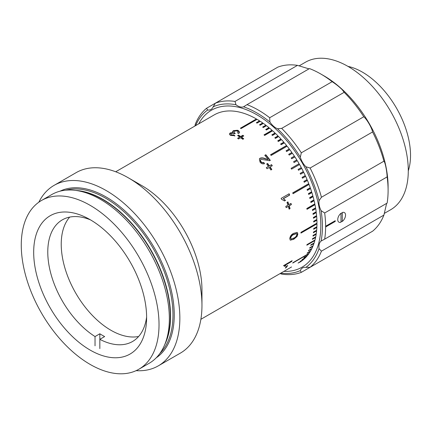 <?xml version="1.0" encoding="UTF-8"?>
<svg xmlns="http://www.w3.org/2000/svg" width="432" height="432" viewBox="0 0 432 432"><rect width="100%" height="100%" fill="white"/><g stroke="black" fill="none" stroke-linecap="round" stroke-linejoin="round"><path stroke-width="0.65" d="M286.189 267.565L285.266 268.099A85.18 49.178 60 0 0 286.783 266.02L287.707 265.486A85.18 49.178 60 0 1 286.189 267.565L285.93 267.23M284.845 266.377L283.835 265.82A85.18 49.178 60 0 0 284.121 265.291L292.129 260.669A85.18 49.178 60 0 1 291.686 261.484L285.444 265.086L285.795 265.826L284.845 266.377L284.429 265.664M293.765 239.258L290.326 240.16L289.742 238.658C290.164 236.104 291.492 234.322 293.728 233.307L297.184 232.421L297.853 233.977L297.07 236.477L293.765 239.258L290.174 240.046M291.384 204.601L289.229 205.848A85.18 49.178 60 0 1 290.056 208.624L289.132 209.158A85.18 49.178 60 0 0 288.306 206.377L286.146 207.625A85.18 49.178 60 0 0 285.773 206.431L287.928 205.189A85.18 49.178 60 0 0 286.999 202.403L287.923 201.868A85.18 49.178 60 0 1 288.851 204.655L291.006 203.407A85.18 49.178 60 0 1 291.384 204.601L288.932 205.826A84.726 48.919 60 0 1 289.759 208.586L289.078 208.98M289.143 193.763A85.18 49.178 60 0 1 289.661 195.086L283.424 198.688L285.503 200.389L284.558 200.939L281.47 199.238A85.18 49.178 60 0 0 281.135 198.385L289.143 193.763M268.45 166.439A85.18 49.178 60 0 0 266.684 163.993L267.608 163.458A85.18 49.178 60 0 1 269.379 165.904L271.534 164.657A85.18 49.178 60 0 1 272.279 165.721L270.119 166.968A85.18 49.178 60 0 1 271.825 169.479L270.902 170.008A85.18 49.178 60 0 0 269.195 167.503L267.041 168.745A85.18 49.178 60 0 0 266.296 167.681L268.45 166.439L266.339 167.74M260.048 162.103L259.405 158.841L260.113 158.193C261.679 157.642 263.423 157.799 265.334 158.668L268.186 159.543A85.18 49.178 60 0 0 264.789 155.331L265.82 154.737A85.18 49.178 60 0 1 270.329 160.407L269.525 160.699L261.02 159.273C260.28 159.862 260.269 160.634 260.993 161.59C261.835 162.605 262.748 162.88 263.725 162.421L264.492 163.615C262.845 164.241 261.365 163.739 260.048 162.103M239.755 137.057A85.18 49.178 60 0 0 237.605 135.589L238.529 135.054A85.18 49.178 60 0 1 240.678 136.523L242.833 135.281A85.18 49.178 60 0 1 243.751 135.934L241.596 137.182A85.18 49.178 60 0 1 243.729 138.769L242.806 139.304A85.18 49.178 60 0 0 240.673 137.716L238.513 138.958A85.18 49.178 60 0 0 237.595 138.305L239.755 137.057L237.854 138.483M38.831 202.198A104.209 60.167 60 0 1 54.065 185.382L76.172 172.622A104.209 60.167 60 0 1 128.272 177.784A104.209 60.167 60 0 1 128.277 177.784L141.728 185.549A85.18 49.178 60 0 1 201.96 289.872L201.96 305.413A104.209 60.167 60 0 1 180.376 353.117L158.274 365.877A104.209 60.167 60 0 1 136.096 370.661M299.106 262.591A85.18 49.178 60 0 1 299.106 262.597L299.56 262.332A85.18 49.178 60 0 0 301.288 261.225L298.085 263.077A85.18 49.178 -120 0 0 298.512 262.775L301.72 260.923A85.18 49.178 60 0 0 303.35 259.659L300.148 261.511A85.18 49.178 -120 0 0 300.548 261.166L303.755 259.319A85.18 49.178 60 0 0 305.284 257.899L302.081 259.751A85.18 49.178 -120 0 0 302.454 259.367L305.662 257.515A85.18 49.178 60 0 0 307.082 255.949L303.88 257.796A85.18 49.178 -120 0 0 304.231 257.38L307.433 255.528A85.18 49.178 60 0 0 308.745 253.811L292.723 263.061A85.18 49.178 -120 0 0 293.047 262.607L309.064 253.357A85.18 49.178 60 0 0 310.262 251.5L307.06 253.352A85.18 49.178 -120 0 0 307.352 252.86L310.554 251.008A85.18 49.178 60 0 0 311.634 249.016L308.432 250.862A85.18 49.178 -120 0 0 308.691 250.339L311.899 248.486A85.18 49.178 60 0 0 312.86 246.364L309.658 248.211A85.18 49.178 -120 0 0 309.884 247.655L313.087 245.803A85.18 49.178 60 0 0 313.929 243.556L310.721 245.403A85.18 49.178 -120 0 0 310.921 244.814L314.123 242.962A85.18 49.178 60 0 0 314.836 240.597L306.828 245.219A85.18 49.178 -120 0 0 306.995 244.598L315.004 239.976A85.18 49.178 60 0 0 315.592 237.492L312.39 239.344A85.18 49.178 -120 0 0 312.52 238.696L315.727 236.844A85.18 49.178 60 0 0 316.181 234.257L312.979 236.11A85.18 49.178 -120 0 0 313.081 235.435L316.283 233.588A85.18 49.178 60 0 0 316.613 230.899L313.405 232.745A85.18 49.178 -120 0 0 313.475 232.049L316.678 230.202A85.18 49.178 60 0 0 316.877 227.421L313.67 229.273A85.18 49.178 -120 0 0 313.702 228.55L316.91 226.703A85.18 49.178 60 0 0 316.975 223.841L300.953 233.091A85.18 49.178 -120 0 0 300.953 232.346L316.975 223.101A85.18 49.178 60 0 0 316.91 220.163L313.702 222.01A85.18 49.178 -120 0 0 313.67 221.254L316.877 219.402A85.18 49.178 60 0 0 316.678 216.4L313.475 218.246A85.18 49.178 -120 0 0 313.405 217.474L316.613 215.622A85.18 49.178 60 0 0 316.283 212.555L313.081 214.407A85.18 49.178 -120 0 0 312.979 213.619L316.181 211.766A85.18 49.178 60 0 0 315.727 208.651L312.52 210.503A85.18 49.178 -120 0 0 312.39 209.698L315.592 207.851A85.18 49.178 60 0 0 315.004 204.692L306.995 209.315A85.18 49.178 -120 0 0 306.828 208.505L314.836 203.882A85.18 49.178 60 0 0 314.123 200.686L310.921 202.538A85.18 49.178 -120 0 0 310.721 201.717L313.929 199.87A85.18 49.178 60 0 0 313.087 196.646L309.884 198.499A85.18 49.178 -120 0 0 309.658 197.672L312.86 195.826A85.18 49.178 60 0 0 311.899 192.591L308.691 194.438A85.18 49.178 -120 0 0 308.432 193.612L311.634 191.765A85.18 49.178 60 0 0 310.554 188.519L307.352 190.372A85.18 49.178 -120 0 0 307.06 189.54L310.262 187.693A85.18 49.178 60 0 0 309.064 184.448L293.047 193.698A85.18 49.178 -120 0 0 292.723 192.872L308.745 183.627A85.18 49.178 60 0 0 307.433 180.392L304.231 182.245A85.18 49.178 -120 0 0 303.88 181.418L307.082 179.572A85.18 49.178 60 0 0 305.662 176.359L302.454 178.205A85.18 49.178 -120 0 0 302.081 177.39L305.284 175.543A85.18 49.178 60 0 0 303.755 172.357L300.548 174.204A85.18 49.178 -120 0 0 300.148 173.399L303.35 171.547A85.18 49.178 60 0 0 301.72 168.399L298.512 170.251A85.18 49.178 -120 0 0 298.085 169.452L301.288 167.605A85.18 49.178 60 0 0 299.56 164.5L291.551 169.123A85.18 49.178 -120 0 0 291.098 168.34L299.106 163.717A85.18 49.178 60 0 0 297.286 160.666L294.079 162.513A85.18 49.178 -120 0 0 293.603 161.746L296.806 159.894A85.18 49.178 60 0 0 294.899 156.908L291.692 158.76A85.18 49.178 -120 0 0 291.195 158.004L294.397 156.157A85.18 49.178 60 0 0 292.405 153.236L289.202 155.088A85.18 49.178 -120 0 0 288.684 154.354L291.886 152.501A85.18 49.178 60 0 0 289.818 149.666L286.61 151.513A85.18 49.178 -120 0 0 286.076 150.8L289.278 148.954A85.18 49.178 60 0 0 287.134 146.2L271.118 155.444A85.18 49.178 -120 0 0 270.562 154.759L286.583 145.508A85.18 49.178 60 0 0 284.375 142.846L281.167 144.698A85.18 49.178 -120 0 0 280.6 144.034L283.802 142.182A85.18 49.178 60 0 0 281.534 139.622L278.332 141.475A85.18 49.178 -120 0 0 277.744 140.837L280.951 138.985A85.18 49.178 60 0 0 278.629 136.534L275.422 138.386A85.18 49.178 -120 0 0 274.828 137.776L278.03 135.923A85.18 49.178 60 0 0 275.659 133.591L272.457 135.437A85.18 49.178 -120 0 0 271.847 134.86L275.049 133.007A85.18 49.178 60 0 0 272.641 130.793L264.632 135.416A85.18 49.178 -120 0 0 264.017 134.87L272.025 130.243A85.18 49.178 60 0 0 269.579 128.158L266.377 130.005A85.18 49.178 -120 0 0 265.75 129.492L268.952 127.64A85.18 49.178 60 0 0 266.485 125.685L263.277 127.537A85.18 49.178 -120 0 0 262.645 127.057L265.847 125.204A85.18 49.178 60 0 0 263.358 123.39L260.156 125.237A85.18 49.178 -120 0 0 259.519 124.794L262.721 122.942A85.18 49.178 60 0 0 260.215 121.268L257.013 123.12A85.18 49.178 -120 0 0 256.37 122.71L259.578 120.863A85.18 49.178 60 0 0 257.067 119.335L241.045 128.585A85.18 49.178 -120 0 0 240.727 128.396A85.18 49.178 -120 0 0 240.403 128.212L256.424 118.962L256.424 119.335L240.727 128.396M200.88 319.307L291.325 267.089A85.18 49.178 -120 0 0 291.551 266.954M233.35 130.653L237.497 130.259L238.507 130.702L239.593 132.251L238.739 133.547L237.611 132.959L238.183 132.052L237.546 131.215L236.482 130.847L234.371 131.225L233.798 132.397L235.154 133.288L234.128 133.758L232.4 133.202L231.26 133.488L230.78 134.136L231.336 134.865L233.912 134.968L234.835 135.675L230.44 135.416L229.392 134.055L230.202 132.932L230.207 133.31L232.88 133.002L232.438 131.819L233.35 130.653L233.361 131.026L237.497 130.631L238.502 131.069L239.571 132.424M230.78 134.131L231.331 135.232L233.901 135.335L234.819 136.037M229.414 134.244L230.207 133.31M233.728 132.462L235.148 133.65M232.465 132.003L233.361 131.026M141.728 185.549L128.277 177.784A104.209 60.167 60 0 1 201.96 305.413M54.065 185.382A104.209 60.167 60 0 1 106.169 190.544A104.209 60.167 60 0 1 174.247 282.377A104.209 60.167 60 0 1 158.274 365.877M41.445 200.518L51.759 194.562A97.411 56.241 60 0 1 75.892 190.431A97.411 56.241 60 0 1 100.467 199.384A97.411 56.241 60 0 1 164.813 344.455A97.411 56.241 60 0 1 149.175 363.285L138.856 369.241A97.411 56.241 60 0 1 90.148 364.419A97.411 56.241 60 0 1 26.514 278.575A97.411 56.241 60 0 1 41.445 200.518A97.411 56.241 60 0 1 90.148 205.34A97.411 56.241 60 0 1 153.787 291.184A97.411 56.241 60 0 1 138.856 369.241M90.148 350.082A79.855 46.105 60 0 1 37.984 279.715A79.855 46.105 60 0 1 50.22 215.725A79.855 46.105 60 0 1 90.148 219.677A79.855 46.105 60 0 1 142.317 290.045A79.855 46.105 60 0 1 130.075 354.035A79.855 46.105 60 0 1 90.148 350.082M259.913 121.446L259.562 121.219L256.662 122.893M259.562 121.219L259.578 120.863M263.066 123.557L262.688 123.287L259.778 124.972M262.688 123.287L262.721 122.942M266.204 125.847L265.799 125.539L262.877 127.229M265.799 125.539L265.847 125.204M269.309 128.309L268.888 127.964L265.955 129.659M268.888 127.964L268.952 127.64M272.381 130.945L271.939 130.556L264.195 135.027M271.939 130.556L272.025 130.243M275.405 133.736L274.952 133.304L272.003 135.005M274.952 133.304L275.049 133.007M278.381 136.679L277.916 136.204L274.957 137.911M277.916 136.204L278.03 135.923M281.291 139.763L280.822 139.25L277.857 140.956M284.137 142.987L283.657 142.43L280.692 144.142M289.586 149.796L289.105 149.159L286.135 150.876M292.178 153.371L291.697 152.696L288.727 154.413M294.673 157.037L294.197 156.325L291.222 158.042M300.526 174.166L303.507 172.444L303.124 171.682M304.193 182.153L307.163 180.441L306.85 179.707M293.004 193.59L308.788 184.475L308.513 183.762M308.788 184.475L309.064 184.448M307.303 190.237L310.268 188.525L310.025 187.828M308.642 194.281L311.607 192.569L311.396 191.905M311.607 192.569L311.899 192.591M309.836 198.315L312.79 196.609L312.611 195.966M312.79 196.609L313.087 196.646M310.873 202.327L313.821 200.626L313.675 200.016M306.947 209.083L314.696 204.606L314.577 204.028M314.696 204.606L315.004 204.692M312.476 210.238L315.414 208.548L315.322 208.008M315.414 208.548L315.727 208.651M313.043 214.121L315.965 212.431L315.905 211.928M315.965 212.431L316.283 212.555M313.448 217.933L316.359 216.254L316.321 215.789M313.691 221.67L316.591 219.996L316.57 219.58M316.591 219.996L316.91 220.163M300.958 232.718L316.656 223.657L316.656 223.285M316.656 223.657L316.975 223.841M313.691 228.874L316.57 226.897M316.553 227.216L316.877 227.421M313.448 232.319L316.321 230.407M316.294 230.677L316.613 230.899M313.049 235.645L315.9 233.809M312.493 238.847L315.311 237.087M315.279 237.238L315.592 237.492M306.974 244.685L314.555 240.235M314.528 240.322L314.836 240.597M310.916 244.825L313.627 243.254M313.621 243.265L313.929 243.556M312.595 246.089L312.86 246.364M256.743 119.518L256.424 119.335M286.843 265.982A84.726 48.919 60 0 1 286.286 266.738M285.795 265.826L285.509 265.491L284.688 265.966M284.564 266.036L283.549 265.491M291.454 261.058A84.726 48.919 60 0 1 291.4 261.155L285.158 264.757L285.509 265.491M291.686 261.484L291.4 261.155M285.444 265.086L285.158 264.757M296.336 233.588L293.447 234.349C291.843 234.986 290.812 236.185 290.347 237.956L291.211 239.053L293.787 238.091C295.391 237.46 296.433 236.266 296.93 234.506L296.503 233.658L293.765 234.522C292.167 235.154 291.13 236.363 290.666 238.14L291.211 239.053M293.447 234.349L293.765 234.522M290.347 237.956L290.666 238.14M297.016 232.351L297.535 233.793L296.746 236.288L293.447 239.058M297.853 233.977L297.535 233.793M297.07 236.477L296.746 236.288M290.056 208.624L289.759 208.586M288.306 206.377L286.097 207.463M287.685 202.009A84.726 48.919 60 0 1 288.56 204.638L288.851 204.655M290.768 203.548A84.726 48.919 60 0 1 291.092 204.579M289.229 205.848L288.932 205.826M283.424 198.688L285.223 200.405L284.461 200.842M285.503 200.389L285.223 200.405M288.911 193.898A84.726 48.919 60 0 1 289.386 195.113L283.144 198.715M289.661 195.086L289.386 195.113M266.738 164.063L267.43 163.663A84.726 48.919 60 0 1 269.19 166.093L271.345 164.851A84.726 48.919 60 0 1 272.047 165.856M270.119 166.968L269.93 167.152A84.726 48.919 60 0 1 271.598 169.609M264.875 155.434L265.82 154.737M265.669 154.975A84.726 48.919 60 0 1 270.092 160.537M259.335 158.965L259.961 158.431C261.527 157.88 263.266 158.031 265.172 158.89L268.186 159.543M260.863 159.505C260.123 160.099 260.107 160.871 260.831 161.816C261.668 162.826 262.575 163.096 263.558 162.637L264.319 163.825M238.529 135.054L238.507 135.41A84.726 48.919 60 0 1 240.64 136.874L242.8 135.626A84.726 48.919 60 0 1 243.464 136.102M240.678 136.523L240.64 136.874M242.833 135.281L242.8 135.626M237.881 135.772L238.507 135.41M241.839 137.36L241.553 137.522A84.726 48.919 60 0 1 243.448 138.931M241.596 137.182L241.553 137.522M234.382 132.953L234.376 133.321M231.336 134.865L231.331 135.232M233.912 134.968L233.901 135.335M230.202 132.932L232.88 132.629M238.507 130.702L238.502 131.069M237.843 133.078L238.156 132.235M115.7 171.774L214.153 114.928A85.18 49.178 60 0 1 256.424 118.962M286.902 146.335L286.421 145.735L270.637 154.85M297.059 160.796L296.595 160.045L293.614 161.768M299.333 164.63L298.879 163.847L291.098 168.34M298.501 170.23L301.482 168.512L301.061 167.735M302.427 178.141L305.402 176.423L305.057 175.673M99.835 333.785L99.835 339.336L104.641 336.56A70.227 40.549 60 0 1 102.238 335.237A70.227 40.549 60 0 1 99.835 333.785L95.029 336.56L95.029 345.816M90.558 219.915A70.227 40.549 -120 0 0 62.321 219.856A70.227 40.549 -120 0 0 51.111 274.585A70.227 40.549 -120 0 0 95.029 336.56M69.698 217.096A70.227 40.549 -120 0 0 67.052 274.536A70.227 40.549 -120 0 0 110.889 330.248A70.227 40.549 -120 0 0 138.623 336.479M99.835 348.592L99.835 339.336A70.227 40.549 -120 0 0 132.548 341.491A70.227 40.549 -120 0 0 146.615 317.007M254.956 113.708A90.617 52.315 60 0 1 315.592 193.406A90.617 52.315 60 0 1 302.054 267.17A90.617 52.315 60 0 1 283.878 271.388A90.617 52.315 60 0 0 302.054 267.17A90.617 52.315 60 0 0 315.943 194.562A90.617 52.315 60 0 0 256.743 114.707A90.617 52.315 60 0 0 211.437 110.219A90.617 52.315 60 0 1 254.956 113.708M198.698 123.854A90.617 52.315 60 0 1 211.437 110.219A90.617 52.315 60 0 0 198.698 123.854M314.28 217.453A81.556 47.088 60 0 1 314.302 217.771M299.025 65.929L305.462 62.213A85.18 49.178 60 0 1 348.052 66.431A85.18 49.178 60 0 1 403.699 141.491A85.18 49.178 60 0 1 390.641 209.747L384.205 213.462M347.96 66.382A67.964 39.236 60 0 1 362.47 72.166A67.964 39.236 60 0 1 408.283 170.861M324.022 75.865L320.819 74.018L324.022 75.865A90.617 52.315 60 0 1 388.098 186.845L388.098 190.544A95.148 54.934 -120 0 0 387.137 176.899C386.872 170.678 385.117 162.07 383.918 161.185A95.148 54.934 -120 0 0 372.578 131.96C371.822 127.818 367.022 119.491 363.798 116.748A95.148 54.934 -120 0 0 344.158 92.313L342.247 89.743C339.449 86.956 336.091 84.267 332.159 81.675A95.148 54.934 -120 0 0 320.819 74.018L320.819 74.018A95.148 54.934 -120 0 0 309.479 68.58L247.007 104.647A95.148 54.934 60 0 1 258.347 110.084A95.148 54.934 60 0 1 269.687 117.742L332.159 81.675M325.625 226.616L334.913 221.249L335.237 221.438L325.625 226.984A95.148 54.934 60 0 1 324.664 239.155L387.137 203.083A95.148 54.934 -120 0 0 388.098 190.544M310.106 267.284L305.883 267.381A92.88 53.627 -120 0 0 319.048 248.654L321.446 251.149A95.148 54.934 60 0 1 310.106 267.284L372.578 231.217A95.148 54.934 -120 0 0 383.918 215.082L386.635 203.375M341.005 213.413L342.284 212.717M342.284 221.054L341.005 221.832M344.158 92.313L281.686 128.38A95.148 54.934 60 0 1 301.325 152.815L363.798 116.748M269.687 117.742L269.908 122.002A13.592 7.846 -120 0 0 275.983 128.002A13.592 7.846 -120 0 0 277.517 128.741L281.686 128.38M269.908 122.002A92.88 53.627 -120 0 0 256.743 112.86A92.88 53.627 -120 0 0 243.578 106.796L247.007 104.647M194.962 126.009L195.242 124.394A95.148 54.934 60 0 1 206.582 108.259L215.368 103.189A95.148 54.934 60 0 1 235.008 101.434L235.975 104.76A13.592 7.846 -120 0 0 237.508 105.786A13.592 7.846 -120 0 0 243.578 106.796M308.977 68.872L297.481 65.367A95.148 54.934 -120 0 0 277.841 67.122L215.368 103.189L213.17 106.796A13.592 7.846 -120 0 1 210.983 109.436A13.592 7.846 -120 0 1 207.603 110.009A92.88 53.627 -120 0 0 195.637 125.62M363.798 236.288L301.325 272.354A95.148 54.934 60 0 1 281.686 274.109L280.141 273.548M280.816 273.154A92.88 53.627 -120 0 0 300.316 270.599L301.325 272.354M206.582 108.259L207.603 110.009M235.975 104.76A92.88 53.627 -120 0 0 213.17 106.796M235.008 101.434L297.481 65.367M301.325 152.815L300.316 157.113A92.88 53.627 -120 0 0 277.517 128.741M372.578 131.96L310.106 168.026A95.148 54.934 60 0 1 321.446 197.257L383.918 161.185M300.316 157.113A13.592 7.846 -120 0 0 305.883 166.752L310.106 168.026M324.664 239.155L321.089 241.045A92.88 53.627 -120 0 0 321.089 210.643L324.664 212.965A95.148 54.934 60 0 1 325.625 226.244L335.237 220.698A95.148 54.934 60 0 1 335.237 221.438M321.446 197.257L319.048 200.686A13.592 7.846 -120 0 0 321.089 210.643M319.048 200.686A92.88 53.627 -120 0 0 305.883 166.752M305.883 267.381A13.592 7.846 -120 0 0 302.508 267.959A13.592 7.846 -120 0 0 300.316 270.599M321.089 241.045A13.592 7.846 -120 0 0 319.048 248.654M383.918 215.082L321.446 251.149M334.913 221.249L334.913 220.882M387.137 176.899L324.664 212.965M325.625 226.984A95.148 54.934 -120 0 0 325.625 226.244M342.284 221.449A5.524 3.191 120 0 0 345.551 215.109A5.524 3.191 120 0 0 342.284 212.544L342.284 221.449M341.005 213.284A5.524 3.191 120 0 0 337.738 219.623A5.524 3.191 120 0 0 341.005 222.188L341.005 213.284M65.567 190.204A95.375 55.064 60 0 1 105.527 198.131A95.375 55.064 60 0 1 165.704 275.6A95.375 55.064 60 0 1 159.851 353.511M60.026 191.187A96.282 55.588 60 0 1 106.169 197.019A96.282 55.588 60 0 1 168.523 280.076A96.282 55.588 60 0 1 156.227 357.809M75.686 190.404A95.375 55.064 60 0 1 103.135 199.508A95.375 55.064 60 0 1 164.738 344.644M75.892 190.431L78.721 190.82A95.494 55.134 60 0 1 102.816 199.595A95.494 55.134 60 0 1 165.893 341.809L164.813 344.455M296.185 233.48L296.503 233.658M238.178 132.408L238.183 132.052"/></g></svg>
